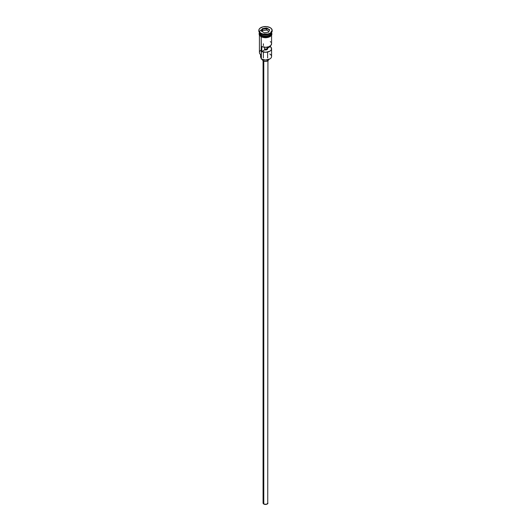 <?xml version="1.0" encoding="UTF-8"?>
<svg xmlns="http://www.w3.org/2000/svg" width="531" height="531" viewBox="0 0 531 531"><rect width="100%" height="100%" fill="white"/><g stroke="black" fill="none" stroke-linecap="round" stroke-linejoin="round"><path stroke-width="0.8" d="M269.794 54.016A6.073 3.505 180 0 1 269.794 58.974A6.073 3.505 180 0 1 261.206 58.974L261.378 59.074A5.834 3.365 0 0 0 269.622 59.074A5.834 3.365 0 0 0 269.708 59.021M269.794 58.974L265.5 60.056L261.206 58.974A6.073 3.505 0 0 0 267.823 59.737A6.073 3.505 0 0 0 271.573 56.492L271.573 48.759A6.073 3.505 180 0 1 268.155 51.912A6.073 3.505 180 0 1 261.75 51.52L261.75 46.555A6.073 3.505 0 0 0 268.155 46.954A6.073 3.505 0 0 0 271.573 43.801L271.573 35.219M271.527 43.376L271.042 45.235L268.951 46.682L265.865 47.299L261.75 46.555L261.75 51.52L264.604 49.868L264.604 47.266L264.604 49.868A2.124 1.228 180 0 0 267.624 48.759A2.124 1.228 180 0 0 267.425 48.241L270.279 46.595L270.279 45.965L271.56 48.971L271.042 50.199L269.794 51.235L265.865 52.257L261.75 51.52L264.604 49.868L267 49.629L267 47.193L267 49.629L267.591 48.971L267.425 47.126L267.425 48.241L270.279 46.595A6.073 3.505 180 0 1 271.573 48.759M263.781 61.111L263.781 504.038A2.429 1.401 0 0 0 266.429 504.344A2.429 1.401 0 0 0 267.929 503.049L266.429 504.344L263.781 504.038L263.781 61.111M263.349 59.824L263.349 60.906A3.04 1.752 0 0 0 266.662 61.291A3.04 1.752 0 0 0 268.54 59.671L267.651 60.906L265.5 61.423L263.349 60.906L263.349 59.824M269.629 29.822A6.073 3.505 0 0 0 263.469 29.086A6.073 3.505 0 0 0 259.486 31.893M259.878 33.718A5.954 3.438 0 0 0 261.292 35.019L261.292 34.92A5.954 3.438 180 0 0 269.755 34.893A5.954 3.438 180 0 1 261.292 34.92L261.206 36.161A6.073 3.505 0 0 0 267.823 36.918A6.073 3.505 0 0 0 271.573 33.679L270.551 35.63L266.688 37.124L262.128 36.599L261.206 36.161L261.206 35.165A6.073 3.505 180 0 1 259.427 32.69A6.073 3.505 180 0 1 259.433 32.537A6.073 3.505 0 0 0 261.206 34.873A6.073 3.505 0 0 0 267.724 35.657A6.073 3.505 0 0 0 271.573 32.517A6.073 3.505 180 0 1 271.573 32.69A6.073 3.505 180 0 1 267.823 35.929A6.073 3.505 180 0 1 261.206 35.165L261.292 35.019A5.954 3.438 0 0 0 271.122 33.718M258.816 30.406L258.816 30.904A6.684 3.856 0 0 0 260.774 33.632L260.774 33.134A6.684 3.856 180 0 1 258.816 30.406A6.684 3.856 180 0 1 262.945 26.842A6.684 3.856 180 0 1 270.226 27.678L266.801 26.623L262.945 26.842L259.944 28.262L258.949 29.656L258.949 31.163L260.774 33.134L262.945 33.971L268.055 33.971L270.226 33.134L272.051 31.163L271.673 28.933L270.226 27.678A6.684 3.856 180 0 1 272.184 30.406A6.684 3.856 180 0 1 268.055 33.971A6.684 3.856 180 0 1 260.774 33.134L261.206 33.878A6.073 3.505 0 0 0 269.794 33.878L270.226 33.632A6.684 3.856 180 0 1 260.774 33.632A6.684 3.856 0 0 0 268.055 34.469A6.684 3.856 0 0 0 272.184 30.904A6.684 3.856 0 0 0 272.171 30.659A6.684 3.856 180 0 1 270.226 33.632M259.427 35.219L259.427 52.529A6.073 3.505 0 0 0 261.206 55.005L261.206 36.805L261.378 59.074M270 33.758A6.073 3.505 180 0 1 261.206 33.878L261.206 34.873L260.774 33.632A6.684 3.856 180 0 1 258.829 30.659M271.441 32.796A6.133 3.544 180 0 1 268.54 36.758A6.133 3.544 180 0 1 261.159 36.188L261.159 36.679A6.133 3.544 0 0 0 268.042 37.402A6.133 3.544 0 0 0 271.62 33.931M262.095 37.124L261.013 36.699L261.159 36.188A6.133 3.544 180 0 1 259.427 33.181M266.628 27.984L269.702 29.756L268.573 32.185L264.372 32.836L261.298 31.057L262.427 28.634L266.628 27.984L262.427 28.634L261.298 31.057L264.372 32.836L268.573 32.185L269.702 29.756L266.628 27.984L266.589 30.041L262.526 30.672L262.128 31.535L262.526 28.787L262.526 30.672L266.589 30.041L266.589 28.163L269.562 29.875L268.487 32.199L269.702 29.756L266.628 27.984M259.427 33.679A6.073 3.505 0 0 0 261.206 36.161L259.54 34.362L259.427 32.69M271.52 32.988L271.168 35.039L269.841 36.188L265.5 37.223L261.159 36.188L259.832 35.039L259.48 32.988M263.15 37.449L267.85 37.449M268.905 37.124L270.604 36.148M271.168 35.531L271.633 34.176M259.367 34.176L259.832 35.531M259.427 34.176L259.54 33.493M271.46 33.493L271.573 34.176M267.478 49.21A6.073 3.505 0 0 0 264.604 49.058A6.073 3.505 180 0 1 267.478 49.21M261.206 33.878L260.774 33.632M261.206 58.198A3.644 2.104 0 0 0 260.993 57.839L260.854 55.755M261.206 50.047A6.073 3.505 180 0 0 261.206 55.005L261.206 58.974M260.582 54.58L260.582 56.691A4.918 2.841 0 0 0 260.993 57.839M264.79 49.914A4.918 2.841 180 0 1 266.21 49.914M261.292 35.019A5.954 3.438 0 0 0 270.471 34.482M271.122 31.362A6.073 3.505 180 0 1 268.865 35.61A6.073 3.505 180 0 1 261.206 35.165M261.206 34.873A6.073 3.505 0 0 0 267.724 35.657A6.073 3.505 0 0 0 271.573 32.517M270.876 42.168L270.279 41.637M262.46 59.565L262.46 59.671A3.04 1.752 0 0 0 263.349 60.906L262.52 59.326M263.071 60.72L263.071 503.049A2.429 1.401 0 0 0 263.781 504.038L263.117 503.322L263.257 502.512M267.743 502.512L267.929 60.72M267.186 49.502A5.834 3.365 0 0 0 264.604 49.396M261.438 31.137L262.526 28.787L266.589 28.163L262.427 28.634L261.438 31.137M268.872 31.362L266.589 30.041L268.872 31.362M263.376 43.801L263.376 45.62M263.376 52.045L263.376 57.945M271.573 32.69L271.573 33.679M272.184 30.406L272.184 30.904M271.573 32.643L271.938 33.991L271.626 35.119L270.153 36.599L265.732 37.774L261.013 36.699L259.38 35.132L259.062 33.851L259.427 32.643M267.624 52.045L267.624 57.945M267.624 59.83L267.624 60.348"/></g></svg>
